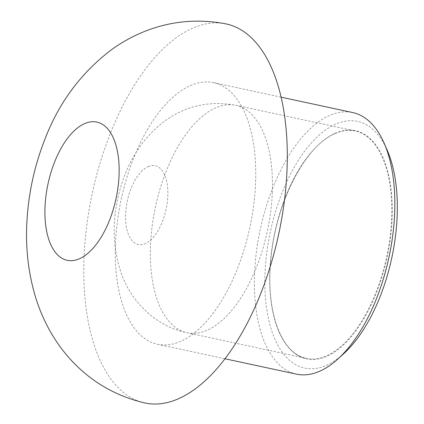 <?xml version="1.0" encoding="UTF-8"?>
<svg xmlns="http://www.w3.org/2000/svg" width="424" height="424" viewBox="0 0 424 424"><rect width="100%" height="100%" fill="white"/><g stroke="black" fill="none" stroke-linecap="round" stroke-linejoin="round"><path stroke-width="0.32" stroke-dasharray="2.12 1.59" d="M343.525 353.881A126.177 62.1 102.1 0 1 264.947 289.327A126.177 62.1 102.1 0 1 335.495 124.248A126.177 62.1 102.1 0 1 387.287 150.382M296.487 374.148A133.777 65.842 102.1 0 1 256.366 252.185A133.777 65.842 102.1 0 1 329.294 115.598A133.777 65.842 102.1 0 1 352.736 112.567M144.133 402.8A193.826 95.395 102.1 0 1 86.74 225.573A193.826 95.395 102.1 0 1 192.316 28.344A193.826 95.395 102.1 0 1 225.626 23.818M190.212 85.69A133.777 65.842 102.1 0 1 213.654 82.659A133.777 65.842 102.1 0 1 249.9 227.291A133.777 65.842 102.1 0 1 157.405 344.24A133.777 65.842 102.1 0 1 117.284 222.277A133.777 65.842 102.1 0 1 190.212 85.69M335.167 133.322A116.674 57.425 102.1 0 1 381.976 276.872A116.674 57.425 102.1 0 1 276.098 324.047A116.674 57.425 102.1 0 1 335.167 133.322M334.828 133.618A116.298 57.235 102.1 0 1 355.206 130.984A116.298 57.235 102.1 0 1 386.714 256.711A116.298 57.235 102.1 0 1 306.308 358.375A116.298 57.235 102.1 0 1 271.429 252.349A116.298 57.235 102.1 0 1 334.828 133.618M272.335 191.865A116.298 57.235 102.1 0 1 186.958 332.713A116.298 57.235 102.1 0 1 152.078 226.686A116.298 57.235 102.1 0 1 215.477 107.95A116.298 57.235 102.1 0 1 235.855 105.316A116.298 57.235 102.1 0 1 272.335 191.865M148.13 166.632A40.285 19.827 102.1 0 1 167.825 195.697A40.285 19.827 102.1 0 1 145.305 243.577A40.285 19.827 102.1 0 1 125.61 214.507A40.285 19.827 102.1 0 1 148.13 166.632M355.206 130.984C348.782 129.612 342.046 130.481 334.997 133.602C304.262 145.951 274.042 206.631 270.464 263.786C266.283 313.378 282.045 354.109 306.308 358.375L186.958 332.713C156.26 326.448 131.323 302.201 121.386 273.528C113.298 249.768 112.031 225.065 117.591 199.423C124.916 165.969 140.227 140.143 163.537 121.942C185.071 105.915 209.18 100.377 235.855 105.316L355.206 130.984M157.405 344.24L224.89 358.752M213.654 82.659L281.144 97.175"/><path stroke-width="0.64" d="M281.144 97.175L352.736 112.567A133.777 65.842 102.1 0 1 384.202 143.307L387.287 150.382A126.177 62.1 102.1 0 1 343.525 353.881L337.806 359.059A133.777 65.842 102.1 0 1 296.487 374.148L224.89 358.752M384.202 143.307A133.777 65.842 102.1 0 1 337.806 359.059M287.08 168.201A193.826 95.395 102.1 0 1 144.133 402.8C114.067 395.518 88.892 380.355 68.603 357.321C61.554 349.254 55.412 340.578 50.175 331.303C43.651 319.685 38.531 307.495 34.816 294.728C28.223 271.636 25.562 247.722 26.845 222.987C28.302 194.059 34.333 166.113 44.939 139.152C59.047 102.375 81.328 72.493 111.777 49.513C120.416 43.285 129.633 37.99 139.422 33.629C167.019 21.454 195.756 18.184 225.626 23.818A193.826 95.395 102.1 0 1 287.08 168.201M84.503 123.675A70.697 34.795 102.1 0 1 119.07 174.688A70.697 34.795 102.1 0 1 79.553 258.709A70.697 34.795 102.1 0 1 44.986 207.696A70.697 34.795 102.1 0 1 84.503 123.675"/></g></svg>
